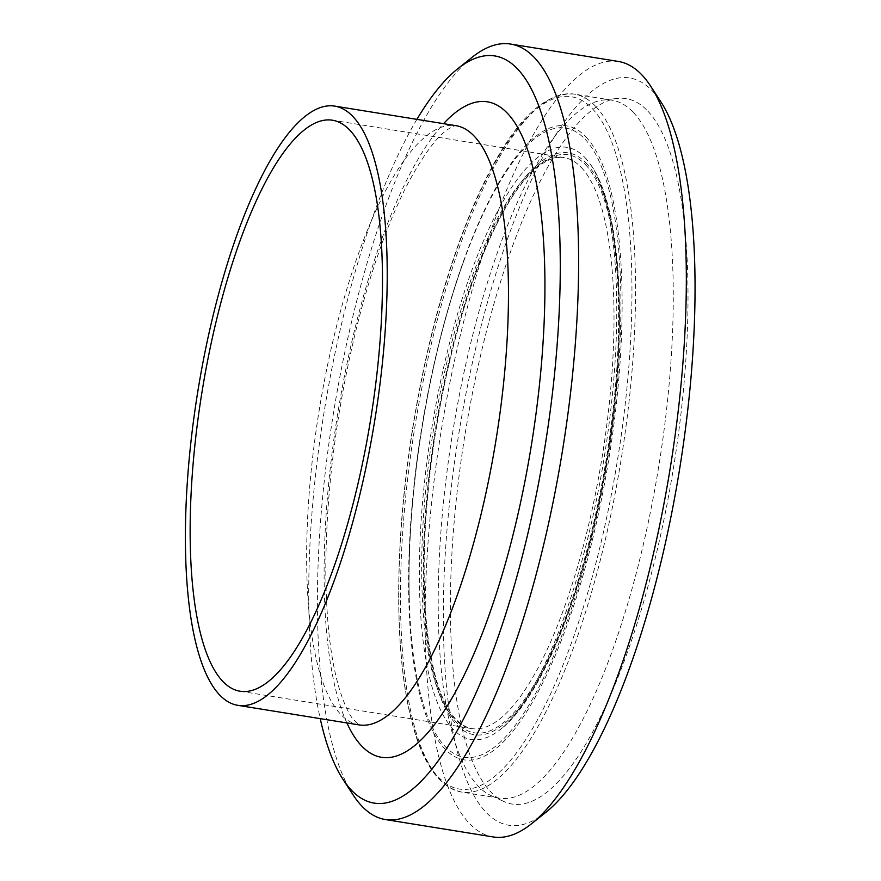 <?xml version="1.0" encoding="UTF-8"?>
<svg xmlns="http://www.w3.org/2000/svg" width="881" height="881" viewBox="0 0 881 881"><rect width="100%" height="100%" fill="white"/><g stroke="black" fill="none" stroke-linecap="round" stroke-linejoin="round"><path stroke-width="0.66" stroke-dasharray="4.41 3.3" d="M618.297 61.439A392.772 116.006 -80.8 0 0 441.216 430.721A392.772 116.006 -80.8 0 0 493.184 836.95M546 812.227A378.489 111.788 99.2 0 1 458.847 433.562A378.489 111.788 99.2 0 1 660.662 101.524M416.9 119.364A378.489 111.788 -80.8 0 0 320.221 718.621M353.072 794.86A392.772 116.006 99.2 0 1 333.436 413.332A392.772 116.006 99.2 0 1 472.062 57.331M647.766 111.072A357.323 105.533 99.2 0 1 663.503 521.761A357.323 105.533 99.2 0 1 503.866 801.523A357.323 105.533 99.2 0 1 465.014 434.553A357.323 105.533 99.2 0 1 617.295 98.43A357.323 105.533 99.2 0 1 647.766 111.072M633.461 112.548A353.49 104.41 99.2 0 1 651.907 504.582A353.49 104.41 99.2 0 1 499.439 798.175A353.49 104.41 99.2 0 1 491.091 795.598A353.49 104.41 99.2 0 1 452.669 432.56A353.49 104.41 99.2 0 1 603.309 100.038A353.49 104.41 99.2 0 1 612.042 100.214A353.49 104.41 99.2 0 1 633.461 112.548M346.872 722.927A332.071 98.077 99.2 0 1 337.665 414.015A332.071 98.077 99.2 0 1 443.55 123.659M359.283 724.931A303.505 89.642 99.2 0 1 319.043 411.13A303.505 89.642 99.2 0 1 455.895 125.653C455.114 126.578 458.913 123.142 448.319 129.089C437.306 136.037 423.871 154.087 408.002 183.248C388.499 220.889 371.419 268.782 356.75 326.928C336.465 409.984 326.146 490.794 325.794 569.357C326.058 620.323 330.672 660.464 339.637 689.812C344.196 704.007 348.711 713.863 353.182 719.381L359.217 724.92M595.743 106.458A353.49 104.41 99.2 0 1 614.178 498.492A353.49 104.41 99.2 0 1 461.721 792.085A353.49 104.41 99.2 0 1 414.94 426.481A353.49 104.41 99.2 0 1 574.324 94.124A353.49 104.41 99.2 0 1 595.743 106.458M592.417 108.748A350.638 103.562 99.2 0 1 552.42 689.922A350.638 103.562 99.2 0 1 401.13 529.349A350.638 103.562 99.2 0 1 592.417 108.748M585.92 136.863A321.113 94.84 99.2 0 1 549.292 669.097A321.113 94.84 99.2 0 1 410.755 522.059A321.113 94.84 99.2 0 1 585.92 136.863M584.973 139.143A318.658 94.113 99.2 0 1 561.527 636.346A318.658 94.113 99.2 0 1 409.258 598.133A318.658 94.113 99.2 0 1 463.527 261.745A318.658 94.113 99.2 0 1 584.973 139.143M585.039 157.666A299.903 88.585 99.2 0 1 590.259 164.141A299.903 88.585 99.2 0 1 606.546 457.437A299.903 88.585 99.2 0 1 498.833 730.657A299.903 88.585 99.2 0 1 429.983 439.839A299.903 88.585 99.2 0 1 585.039 157.666M586.019 162.963A294.706 87.043 99.2 0 1 552.398 651.433A294.706 87.043 99.2 0 1 425.248 516.475A294.706 87.043 99.2 0 1 586.019 162.963M585.59 164.791A292.789 86.481 99.2 0 1 552.2 650.079A292.789 86.481 99.2 0 1 425.864 516.002A292.789 86.481 99.2 0 1 585.59 164.791M581.438 167.643A289.221 85.424 99.2 0 1 596.525 488.393A289.221 85.424 99.2 0 1 471.787 728.609A289.221 85.424 99.2 0 1 433.518 429.476A289.221 85.424 99.2 0 1 563.917 157.556A289.221 85.424 99.2 0 1 581.438 167.643M491.091 795.598L503.866 801.523M603.309 100.038L617.295 98.43M612.042 100.214L574.324 94.124C540.516 91.58 507.016 128.483 473.824 204.855C446.458 269.377 425.831 345.308 411.934 432.626C396.208 532.664 394.347 632.965 407.066 700.131C417.396 755.755 435.61 786.414 461.721 792.085L499.439 798.175M409.258 598.133C406.229 495.43 428.342 358.325 463.527 261.745C428.199 358.93 406.284 494.748 409.258 598.133M590.259 164.13C595.501 171.443 600.302 182.664 604.652 197.807C610.247 217.794 613.936 242.638 615.731 272.317C618.958 331.223 614.564 396.274 602.56 467.492C591.492 531.001 576.306 587.209 557.001 636.104C546.022 663.547 534.778 685.847 523.248 703.005C514.306 716.121 506.179 725.327 498.855 730.646C540.097 700.802 581.713 598.54 603.386 481.081C628.56 347.61 624.211 210.416 590.259 164.13M240.249 691.255L471.787 728.609C435.577 721.264 418.761 633.626 425.699 521.31C430.578 447.944 443.187 377.431 463.516 309.76C492.05 216.759 530.582 153.779 563.917 157.556L332.379 120.201"/><path stroke-width="1.32" d="M385.404 819.561L493.184 836.95A392.772 116.006 -80.8 0 0 531.65 823.669A392.772 116.006 -80.8 0 0 653.581 553.037A392.772 116.006 -80.8 0 0 650.641 86.14A392.772 116.006 -80.8 0 0 618.297 61.439L510.528 44.05A392.772 116.006 99.2 0 1 545.813 535.648A392.772 116.006 99.2 0 1 385.404 819.561A392.772 116.006 99.2 0 1 353.072 794.86L343.05 779.476A378.489 111.788 -80.8 0 0 528.776 529.701A378.489 111.788 -80.8 0 0 553.422 165.661A378.489 111.788 -80.8 0 0 457.713 68.773A378.489 111.788 -80.8 0 0 416.9 119.364M650.641 86.14L660.662 101.524A378.489 111.788 99.2 0 1 663.492 551.429A378.489 111.788 99.2 0 1 546 812.227L531.65 823.669M320.221 718.621A378.489 111.788 -80.8 0 0 343.05 779.476M457.713 68.773L472.062 57.331A392.772 116.006 99.2 0 1 510.528 44.05M349.9 130.289A289.221 85.424 99.2 0 1 364.998 451.039A289.221 85.424 99.2 0 1 240.249 691.255A289.221 85.424 99.2 0 1 201.98 392.122A289.221 85.424 99.2 0 1 332.379 120.201A289.221 85.424 99.2 0 1 349.9 130.289M353.05 116.688A303.505 89.642 99.2 0 1 368.875 453.286A303.505 89.642 99.2 0 1 237.969 705.351A303.505 89.642 99.2 0 1 197.818 391.45A303.505 89.642 99.2 0 1 334.659 106.094A303.505 89.642 99.2 0 1 353.05 116.688M443.55 123.659A332.071 98.077 99.2 0 1 507.511 113.396A332.071 98.077 99.2 0 1 509.736 547.74A332.071 98.077 99.2 0 1 346.872 722.927M334.659 106.094L455.895 125.653A303.505 89.642 99.2 0 1 474.286 136.247A303.505 89.642 99.2 0 1 490.144 472.734A303.505 89.642 99.2 0 1 359.283 724.931M237.969 705.351L359.217 724.92"/></g></svg>
